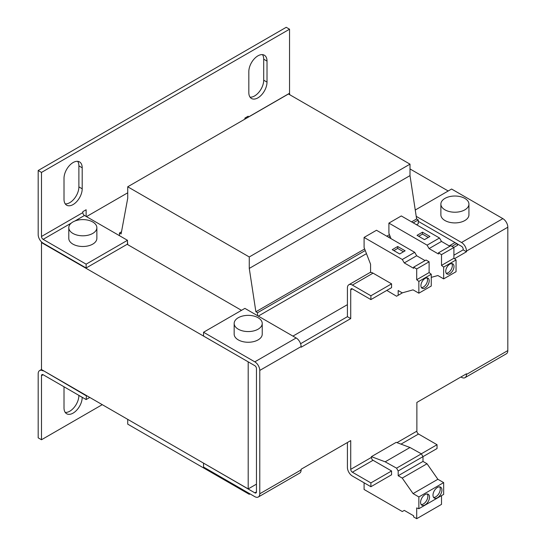 <?xml version="1.0" encoding="UTF-8"?>
<svg xmlns="http://www.w3.org/2000/svg" width="546" height="546" viewBox="0 0 546 546"><rect width="100%" height="100%" fill="white"/><g stroke="black" fill="none" stroke-linecap="round" stroke-linejoin="round"><path stroke-width="0.82" d="M64.012 178.303A12.865 7.426 -60 0 1 73.103 162.551A12.865 7.426 -60 0 1 79.532 161.909A12.865 7.426 -60 0 1 82.2 167.799L82.2 188.807A12.865 7.426 -60 0 1 76.583 201.747A12.865 7.426 -60 0 1 66.673 205.194A12.865 7.426 -60 0 1 64.012 199.304L64.012 178.303M248.826 71.601A12.865 7.426 -60 0 1 257.917 55.849A12.865 7.426 -60 0 1 264.346 55.207A12.865 7.426 -60 0 1 267.014 61.097L267.014 82.105A12.865 7.426 -60 0 1 261.397 95.045A12.865 7.426 -60 0 1 251.488 98.492A12.865 7.426 -60 0 1 248.826 92.602L248.826 71.601M82.2 397.283L82.2 397.358A12.865 7.426 -60 0 1 76.583 410.305A12.865 7.426 -60 0 1 66.673 413.752A12.865 7.426 -60 0 1 64.012 407.862L64.012 386.855A12.865 7.426 -60 0 1 64.012 386.78M96.86 227.702L96.86 238.39A14.032 8.101 180 0 1 88.199 245.877A14.032 8.101 180 0 1 72.905 244.123A14.032 8.101 180 0 1 68.796 238.39L68.796 227.702A14.032 8.101 180 0 1 77.457 220.215A14.032 8.101 180 0 1 92.752 221.969A14.032 8.101 180 0 1 96.86 227.702A14.032 8.101 180 0 1 88.199 235.183A14.032 8.101 180 0 1 72.905 233.429A14.032 8.101 180 0 1 68.796 227.702M234.166 323.464L234.166 334.152A14.032 8.101 0 0 0 242.827 341.639A14.032 8.101 0 0 0 258.115 339.885A14.032 8.101 0 0 0 262.23 334.152L262.23 323.464A14.032 8.101 180 0 1 258.115 329.19A14.032 8.101 180 0 1 242.827 330.944A14.032 8.101 180 0 1 234.166 323.464A14.032 8.101 180 0 1 238.274 317.731A14.032 8.101 180 0 1 253.562 315.977A14.032 8.101 180 0 1 262.23 323.464M468.939 204.122L468.939 214.81A14.032 8.101 180 0 1 464.823 220.543A14.032 8.101 180 0 1 449.535 222.297A14.032 8.101 180 0 1 440.875 214.81L440.875 204.122A14.032 8.101 180 0 1 444.983 198.389A14.032 8.101 180 0 1 460.271 196.635A14.032 8.101 180 0 1 468.939 204.122A14.032 8.101 180 0 1 464.823 209.848A14.032 8.101 180 0 1 449.535 211.602A14.032 8.101 180 0 1 440.875 204.122M425.054 287.995A5.849 3.378 120 0 0 428.876 282.842A5.849 3.378 120 0 0 427.982 278.153A5.849 3.378 120 0 0 425.054 278.446A5.849 3.378 120 0 0 421.239 283.599A5.849 3.378 120 0 0 422.133 288.281A5.849 3.378 120 0 0 425.054 287.995M421.423 287.599A5.849 3.378 120 0 0 423.403 287.039A5.849 3.378 120 0 0 427.033 277.887M449.863 273.669A5.849 3.378 120 0 0 453.678 268.516A5.849 3.378 120 0 0 452.784 263.834A5.849 3.378 120 0 0 449.863 264.121A5.849 3.378 120 0 0 446.041 269.274A5.849 3.378 120 0 0 446.935 273.962A5.849 3.378 120 0 0 449.863 273.669M446.232 273.28A5.849 3.378 120 0 0 448.205 272.713A5.849 3.378 120 0 0 451.835 263.561M425.054 504.913A6.313 3.645 120 0 0 429.183 499.344A6.313 3.645 120 0 0 428.214 494.287A6.313 3.645 120 0 0 425.054 494.601A6.313 3.645 120 0 0 420.932 500.163A6.313 3.645 120 0 0 421.901 505.221A6.313 3.645 120 0 0 425.054 504.913M421.184 504.559A6.313 3.645 120 0 0 423.403 503.958A6.313 3.645 120 0 0 427.272 494M437.455 497.754A6.313 3.645 120 0 0 441.584 492.185A6.313 3.645 120 0 0 440.615 487.128A6.313 3.645 120 0 0 437.455 487.442A6.313 3.645 120 0 0 433.333 493.004A6.313 3.645 120 0 0 434.302 498.061A6.313 3.645 120 0 0 437.455 497.754M433.585 497.392A6.313 3.645 120 0 0 435.804 496.799A6.313 3.645 120 0 0 439.68 486.841M41.489 369.492L39.633 370.563A7.016 4.054 60 0 0 38.179 373.778L38.179 437.837L41.489 439.748L41.489 375.689A2.341 1.351 -120 0 1 41.967 374.617A2.341 1.351 -120 0 1 43.141 374.733L41.489 375.689M71.267 223.109L43.141 239.346A2.341 1.351 60 0 1 41.489 236.486L41.489 172.42L289.537 29.211L286.227 27.3L38.179 170.509L38.179 234.575A7.016 4.054 60 0 0 43.141 243.168L86.132 267.99L127.477 244.123L127.477 240.301L84.48 215.479A2.341 1.351 60 0 1 82.828 212.612L82.828 211.664L86.132 209.753L86.132 216.434M77.668 161.329A12.865 7.426 -60 0 1 78.89 165.888L78.89 186.896A12.865 7.426 -60 0 1 74.338 198.621A12.865 7.426 -60 0 1 65.233 203.863M262.476 54.627A12.865 7.426 -60 0 1 263.704 59.186L263.704 80.194A12.865 7.426 -60 0 1 259.152 91.919A12.865 7.426 -60 0 1 250.048 97.161M78.89 395.372L78.89 395.447A12.865 7.426 -60 0 1 74.338 407.18A12.865 7.426 -60 0 1 65.233 412.421M102.259 404.661L41.489 439.748M86.466 395.543L86.132 399.556L43.141 374.733M86.132 395.734L43.468 370.72M39.633 370.563A7.016 4.054 60 0 1 43.141 370.911M41.489 172.42L38.179 170.509M43.141 239.346L86.132 264.168L86.132 267.99M289.537 29.211L289.537 93.27A2.341 1.351 60 0 0 290.008 94.881M245.645 118.707A7.016 4.054 60 0 1 245.325 117.84M244.888 119.144L244.888 118.093L248.191 116.189L248.191 117.144L289.537 93.27M41.96 242.322L41.489 242.595L41.489 369.574L248.198 488.916L256.463 484.145M86.466 216.625L127.723 192.806M89.776 397.454L86.132 399.556M41.489 242.595L248.28 361.889M292.929 336.111L347.413 304.654M449.201 245.891L454.989 242.547M448.205 190.991L410.005 168.939M241.496 310.333L127.143 244.315M248.198 488.916L248.198 361.937M86.132 264.168L127.477 240.301M127.477 241.448L127.723 244.649M411.575 221.874L416.618 218.966L410.005 175.621L410.005 164.162L288.459 93.987L127.723 186.787L127.723 198.246L121.11 233.954L119.458 232.999L119.458 235.674M416.618 218.966L418.277 219.922L418.277 223.737L416.537 224.74M257.535 315.677L257.535 312.721L255.883 311.766L249.269 268.42L249.269 256.961L127.723 186.787M127.723 419.362L127.723 424.14L249.269 494.314L249.269 493.454M249.269 256.961L410.005 164.162M410.005 175.621L249.269 268.42M255.883 311.766L364.646 248.969M386.773 236.2L389.455 234.65M257.535 312.721L365.254 250.532M388.424 237.148L390.056 236.206M413.233 222.829L418.277 219.922M366.462 253.651L258.278 316.107M250.013 493.884L249.269 494.314M121.505 231.818L119.458 232.999M203.631 463.185L254.811 492.833A2.341 1.351 -120 0 0 255.978 492.949A2.341 1.351 -120 0 0 256.463 491.878L256.463 368.523A2.341 1.351 60 0 0 254.811 365.663L203.549 336.063L203.549 332.248L244.888 308.374L296.15 337.974L254.811 361.841A7.016 4.054 60 0 1 259.773 370.434L301.112 346.567A7.016 4.054 -120 0 0 296.15 337.974M418.277 221.348L461.52 246.321A2.341 1.351 -120 0 1 463.172 249.181L463.172 249.85L453.91 255.2M258.319 496.997L299.658 473.129A7.016 4.054 -120 0 0 301.112 469.922L259.773 493.789A7.016 4.054 60 0 1 258.319 496.997A7.016 4.054 60 0 1 254.811 496.655L203.549 467.055L203.549 463.233M301.112 469.922L301.112 469.253L350.723 440.608L350.723 469.348L371.396 457.412A2.341 1.351 -120 0 0 373.048 460.278L391.571 470.973L391.571 474.788L370.898 486.725L352.375 476.03A7.016 4.054 60 0 1 347.413 467.437L347.413 442.519M259.773 493.789L259.773 370.434M254.811 361.841L203.549 332.248M415.253 210.019L451.597 189.032L502.859 218.632A7.016 4.054 -120 0 1 507.821 227.225L507.821 350.58L466.482 374.447A7.016 4.054 60 0 1 465.028 377.655A7.016 4.054 60 0 1 461.52 377.313L460.94 376.979M465.028 377.655L506.367 353.788A7.016 4.054 -120 0 0 507.821 350.58M466.482 374.447L466.482 373.778L416.871 402.422L416.871 431.156A2.341 1.351 -120 0 0 418.523 434.022L401.003 444.137M301.112 346.567L301.112 347.236L350.723 318.591L347.413 316.68L300.593 343.714M454.477 258.695L466.482 251.761L466.482 251.092A7.016 4.054 60 0 0 461.52 242.499L416.223 216.346M466.482 251.761L463.172 249.85M370.898 295.775L391.571 283.838L391.571 287.66L370.898 299.59L370.898 295.775L352.375 285.08A7.016 4.054 60 0 0 348.867 284.732A7.016 4.054 60 0 0 347.413 287.947L347.413 316.68M386.807 290.411L396.56 296.232L398.184 295.297L398.184 290.52L402.225 292.854L413.069 289.851L418.857 293.195L418.857 281.415L416.707 279.736L416.707 268.953L413.636 267.178L413.636 268.318L404.279 262.919L402.293 259.48L364.093 237.428L364.093 247.543L370.57 264.23L370.57 272.481A7.016 4.054 60 0 1 373.048 273.143L391.571 283.838M409.985 447.495L385.176 461.814L371.396 456.661L396.198 442.342L409.985 447.495L421.362 453.835L422.986 456.647L437.046 448.532L437.046 444.717L418.523 434.022M373.048 460.278L352.375 472.208L370.898 482.903L370.898 486.725M352.375 472.208A2.341 1.351 60 0 1 350.723 469.348M350.723 318.591L350.723 289.851A2.341 1.351 60 0 1 351.208 288.786A2.341 1.351 60 0 1 352.375 288.902L350.723 289.851M370.898 299.59L352.375 288.902M371.396 456.661L371.396 457.412M425.054 260.592L416.68 255.753L414.701 252.32L376.494 230.262L364.093 237.428M418.857 293.195L431.258 286.036L431.258 274.249L429.108 272.57L429.108 261.793L426.044 260.019L413.636 267.178M431.258 277.368L437.872 275.532L443.659 278.876L443.659 267.09L441.509 265.411L441.509 254.634L438.445 252.859L438.445 253.999L429.081 248.594L427.102 245.161L388.902 223.102L388.902 233.224L390.997 238.636M449.863 246.266L441.489 241.434L439.503 238.001L401.303 215.943L388.902 223.102M443.659 278.876L456.06 271.717L456.06 259.93L453.91 258.251L453.91 247.468L450.846 245.7L438.445 252.859M364.093 482.794L364.093 489.482L402.293 511.534L404.279 510.387L413.636 515.793L413.636 516.932L416.707 518.7L416.707 507.917L418.857 508.722L418.857 496.942L413.069 493.598L402.225 478.078L398.184 475.743L398.184 470.973L396.56 468.154L385.176 461.814M370.898 482.903L391.571 470.973M418.857 508.722L443.659 494.403L443.659 482.616L437.872 479.279L427.033 463.759L422.986 461.425L422.986 456.647L398.184 470.973M416.707 518.7L441.509 504.381L441.509 495.645M421.307 453.801L437.046 444.717M421.362 453.835L396.56 468.154M397.686 246.505L392.233 249.659L399.672 253.958L405.132 250.805L397.686 246.505L397.686 248.416L393.884 250.614M414.701 252.32L402.293 259.48M404.279 262.919L416.68 255.753M429.108 261.793L416.707 268.953M429.108 272.57L416.707 279.736M418.857 281.415L431.258 274.249M402.573 292.758L398.184 295.297M422.495 232.186L417.035 235.34L424.474 239.633L429.934 236.486L422.495 232.186L422.495 234.097L418.686 236.295M439.503 238.001L427.102 245.161M429.081 248.594L441.489 241.434M453.91 247.468L441.509 254.634M453.91 258.251L441.509 265.411M443.659 267.09L456.06 259.93M422.986 461.425L398.184 475.743M427.033 463.759L402.225 478.078M437.872 479.279L413.069 493.598M443.659 482.616L418.857 496.942M397.686 248.416L403.474 251.761M422.495 234.097L428.282 237.442M453.822 247.42L457.671 245.202L456.729 243.577L451.952 246.342M78.89 186.896L82.2 188.807M78.89 165.888L82.2 167.799M263.704 80.194L267.014 82.105M263.704 59.186L267.014 61.097M78.89 395.447L82.2 397.358M41.489 236.486L82.828 212.612M84.48 215.479L74.877 221.028M254.811 492.833L256.463 491.878M461.52 242.499L502.859 218.632M352.375 285.08L373.048 273.143M466.482 251.092L507.821 227.225M396.99 442.635L416.871 431.156M348.867 284.732L370.57 272.208"/></g></svg>

